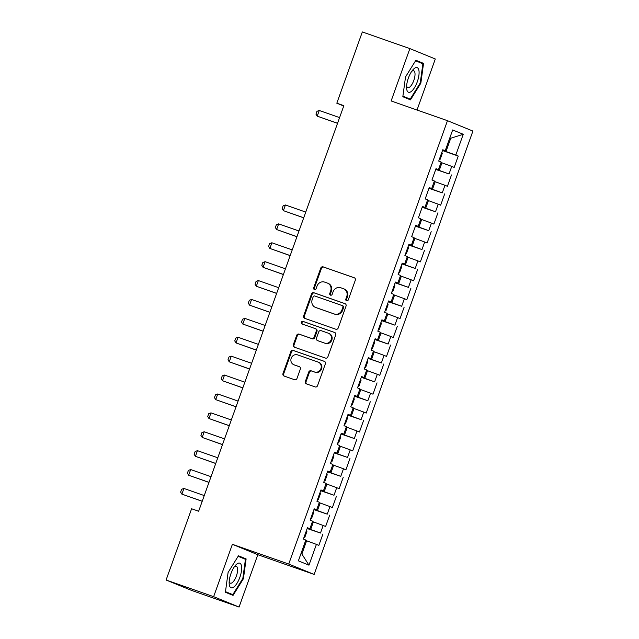 <?xml version="1.0" encoding="UTF-8"?>
<svg xmlns="http://www.w3.org/2000/svg" width="639" height="639" viewBox="0 0 639 639"><rect width="100%" height="100%" fill="white"/><g stroke="black" fill="none" stroke-linecap="round" stroke-linejoin="round"><path stroke-width="0.96" d="M346.578 300.801A1.382 1.278 -67.8 0 0 348.255 299.931L355.308 280.217A1.973 1.829 -67.8 0 0 354.246 277.757L323.134 266.862A1.973 1.829 -67.8 0 0 320.746 268.108L313.685 287.822A1.382 1.278 -67.8 0 0 314.428 289.547A1.382 1.278 -67.8 0 0 316.105 288.668L317.024 286.12A6.31 5.863 -67.8 0 1 324.676 282.118L327.272 283.029A6.31 5.863 -67.8 0 1 327.527 283.125A6.31 5.863 -67.8 0 1 330.675 290.897L329.764 293.453A1.382 1.278 -67.8 0 0 330.507 295.17A1.382 1.278 -67.8 0 0 332.184 294.299L333.095 291.751A6.31 5.863 -67.8 0 1 340.747 287.75L343.343 288.66A6.31 5.863 -67.8 0 1 343.598 288.756A6.31 5.863 -67.8 0 1 346.745 296.528L345.835 299.084A1.382 1.278 -67.8 0 0 346.578 300.801M305.37 381.411A1.973 1.829 -67.8 0 0 306.432 383.871L315.163 386.93A1.973 1.829 -67.8 0 0 317.551 385.676L325.387 363.791A1.973 1.829 -67.8 0 0 324.324 361.331L293.213 350.428A1.973 1.829 -67.8 0 0 290.825 351.682L282.981 373.567A1.973 1.829 -67.8 0 0 284.051 376.028L294.595 379.726A1.973 1.829 -67.8 0 0 296.983 378.472L300.338 369.102A1.973 1.829 -67.8 0 0 299.276 366.642L294.044 364.813A5.272 4.896 -67.8 0 1 291.24 358.12A5.272 4.896 -67.8 0 1 297.598 354.893L318.078 362.065A5.272 4.896 -67.8 0 1 320.882 368.759A5.272 4.896 -67.8 0 1 314.524 371.986L311.113 370.796A1.973 1.829 -67.8 0 0 308.725 372.042L305.37 381.411L306.057 381.691A1.973 1.829 -67.8 0 0 306.792 383.999M213.634 596.666L239.066 607.05L257.813 554.7L232.38 544.316L213.634 596.666L166.092 580.012L191.604 508.764L198.649 511.232L343.862 105.667L336.817 103.198L343.734 106.018M232.38 544.316L288.732 564.053L447.476 120.691L472.908 131.067L314.156 574.437L288.732 564.053M417.027 110.02L435.303 58.988L409.871 48.604L391.132 100.954L447.476 120.691M409.871 48.604L362.329 31.95L336.817 103.198M335.818 329.237A1.973 1.829 -67.8 0 0 338.207 327.983L346.042 306.097A1.973 1.829 -67.8 0 0 344.98 303.637L313.869 292.742A1.973 1.829 -67.8 0 0 311.481 293.988L303.645 315.882A1.973 1.829 -67.8 0 0 304.707 318.342L335.818 329.237M335.715 334.94L327.879 356.834A1.973 1.829 -67.8 0 1 325.491 358.08L294.379 347.185A1.973 1.829 -67.8 0 1 293.309 344.725L296.664 335.355A1.973 1.829 -67.8 0 1 299.06 334.109L311.68 338.526A1.973 1.829 -67.8 0 0 314.068 337.28L316.297 331.066A1.973 1.829 -67.8 0 0 315.227 328.598L302.095 323.997A1.382 1.278 -67.8 0 1 301.36 322.248A1.382 1.278 -67.8 0 1 303.022 321.401L334.652 332.48A1.973 1.829 -67.8 0 1 335.715 334.94M442.5 150.548L458.243 156.06L455.807 155.061L463.251 134.278L452.668 129.957L445.223 150.74L442.779 149.75L438.721 161.084L441.166 162.082L438.458 169.647L436.014 168.648L431.956 179.982L434.392 180.981L431.692 188.545L429.248 187.547L425.191 198.881L427.627 199.879L424.919 207.443L422.483 206.445L418.425 217.787L420.861 218.778L418.154 226.342L415.717 225.343L411.652 236.686L414.096 237.676L411.388 245.24L408.952 244.242L404.886 255.584L407.331 256.574L404.623 264.139L402.179 263.14L398.121 274.482L400.565 275.473L397.857 283.037L395.413 282.039L391.356 293.381L393.792 294.371L391.092 301.935L388.648 300.937L384.59 312.279L387.026 313.27L384.319 320.834L381.882 319.835L377.825 331.178L380.261 332.176L377.553 339.732L375.117 338.734L371.051 350.076L373.495 351.075L370.788 358.631L368.352 357.632L364.286 368.975L366.73 369.973L364.022 377.529L361.578 376.531L357.521 387.873L359.965 388.871L357.257 396.428L354.813 395.429L350.755 406.771L353.191 407.77L350.491 415.326L348.047 414.328L343.99 425.67L346.426 426.668L343.718 434.224L341.282 433.226L337.224 444.568L339.66 445.567L336.953 453.123L334.517 452.132L330.451 463.467L332.895 464.465L330.187 472.021L327.751 471.031L323.685 482.365L326.13 483.364L323.422 490.92L320.978 489.929L316.92 501.264L319.364 502.262L316.656 509.818L314.212 508.828L310.155 520.162L312.591 521.16L309.891 528.717L307.447 527.726L303.389 539.06L305.825 540.059L298.381 560.85L308.964 565.172L301.88 554.021L306.616 540.794L305.682 540.466M458.243 156.06L454.185 167.402L451.749 166.404L449.041 173.96L435.83 169.175M435.734 169.447L449.041 173.96M451.477 174.958L447.42 186.3L444.976 185.302L442.276 192.866L429.057 188.074M428.961 188.345L442.276 192.866M444.712 193.857L440.654 205.199L438.21 204.2L435.502 211.765L422.291 206.972M422.195 207.244L435.502 211.765M437.947 212.755L433.889 224.097L431.445 223.099L428.737 230.663L415.526 225.871M415.43 226.142L428.737 230.663M431.181 231.653L427.116 242.996L424.679 241.997L421.972 249.561L408.76 244.769M408.664 245.041L421.972 249.561M424.416 250.552L420.35 261.894L417.914 260.896L415.206 268.46L401.995 263.667M401.899 263.939L415.206 268.46M417.642 269.45L413.585 280.793L411.149 279.794L408.441 287.358L395.229 282.566M395.134 282.837L408.441 287.358M410.877 288.349L406.819 299.691L404.375 298.693L401.675 306.257L388.456 301.464M388.36 301.736L401.675 306.257M404.112 307.255L400.054 318.589L397.61 317.591L394.902 325.155L381.691 320.371M381.595 320.634L394.902 325.155M397.346 326.154L393.289 337.488L390.844 336.497L388.137 344.054L374.925 339.269M374.829 339.533L388.137 344.054M390.581 345.052L386.515 356.386L384.079 355.396L381.371 362.952L368.16 358.167M368.064 358.431L381.371 362.952M383.815 363.95L379.75 375.285L377.314 374.294L374.606 381.85L361.394 377.066M361.299 377.329L374.606 381.85M377.042 382.849L372.984 394.183L370.548 393.193L367.84 400.749L354.629 395.964M354.533 396.228L367.84 400.749M370.277 401.747L366.219 413.082L363.775 412.091L361.075 419.647L347.856 414.863M347.76 415.126L361.075 419.647M363.511 420.646L359.453 431.98L357.009 430.99L354.302 438.546L341.09 433.761M340.994 434.025L354.302 438.546M356.746 439.544L352.688 450.886L350.244 449.888L347.536 457.444L334.325 452.66M334.229 452.923L347.536 457.444M349.98 458.443L345.915 469.785L343.478 468.786L340.771 476.343L327.559 471.558M327.464 471.822L340.771 476.343M343.215 477.341L339.149 488.683L336.713 487.685L334.005 495.241L320.794 490.456M320.698 490.72L334.005 495.241M336.441 496.239L332.384 507.582L329.948 506.583L327.24 514.139L314.029 509.355M313.933 509.618L327.24 514.139M329.676 515.138L325.618 526.48L323.174 525.482L320.474 533.038L307.255 528.253M307.159 528.525L320.474 533.038M322.911 534.036L318.853 545.379L316.409 544.38L308.964 565.172M309.891 528.717L307.375 527.934M316.409 544.38L306.616 540.794M316.656 509.818L314.14 509.035M310.682 529.451L313.382 521.895L312.447 521.568M323.174 525.482L313.382 521.895M323.422 490.92L320.906 490.137M317.447 510.553L320.155 502.997L319.212 502.669M329.948 506.583L320.155 502.997M330.187 472.021L327.671 471.239M324.213 491.655L326.92 484.098L325.986 483.763M336.713 487.685L326.92 484.098M336.953 453.123L334.437 452.34M330.978 472.756L333.686 465.192L332.751 464.865M343.478 468.786L333.686 465.192M343.718 434.224L341.21 433.442M337.743 453.858L340.451 446.294L339.517 445.966M350.244 449.888L340.451 446.294M350.491 415.326L347.975 414.543M344.509 434.959L347.217 427.395L346.282 427.068M357.009 430.99L347.217 427.395M357.257 396.428L354.741 395.645M351.282 416.061L353.982 408.497L353.047 408.169M363.775 412.091L353.982 408.497M364.022 377.529L361.506 376.738M358.048 397.162L360.755 389.598L359.813 389.271M370.548 393.193L360.755 389.598M370.788 358.631L368.272 357.84M364.813 378.264L367.521 370.7L366.586 370.372M377.314 374.294L367.521 370.7M377.553 339.732L375.037 338.942M371.578 359.366L374.286 351.801L373.352 351.474M384.079 355.396L374.286 351.801M384.319 320.834L381.81 320.043M378.344 340.467L381.052 332.903L380.117 332.576M390.844 336.497L381.052 332.903M391.092 301.935L388.576 301.145M385.109 321.569L387.817 314.005L386.883 313.677M397.61 317.591L387.817 314.005M397.857 283.037L395.341 282.246M391.883 302.662L394.582 295.106L393.648 294.779M404.375 298.693L394.582 295.106M404.623 264.139L402.107 263.348M398.648 283.764L401.356 276.208L400.413 275.88M411.149 279.794L401.356 276.208M411.388 245.24L408.872 244.449M405.414 264.865L408.121 257.309L407.187 256.982M417.914 260.896L408.121 257.309M418.154 226.342L415.638 225.551M412.179 245.967L414.887 238.411L413.952 238.083M424.679 241.997L414.887 238.411M424.919 207.443L422.411 206.653M418.944 227.069L421.652 219.512L420.718 219.185M431.445 223.099L421.652 219.512M431.692 188.545L429.176 187.754M425.71 208.17L428.418 200.614L427.483 200.287M438.21 204.2L428.418 200.614M438.458 169.647L435.942 168.856M432.483 189.272L435.191 181.716L434.248 181.388M444.976 185.302L435.191 181.716M445.223 150.74L442.707 149.957M439.249 170.373L441.956 162.817L441.014 162.49M451.749 166.404L441.956 162.817M166.092 580.012L191.524 590.396L239.066 607.05M257.813 554.7L314.156 574.437M300.961 553.646L301.88 554.021M449.816 137.92L450.751 138.248L449.832 137.872M455.807 155.061L442.595 150.277M446.014 151.475L450.751 138.248L463.251 134.278M410.478 99.86L420.837 83.19L423.537 63.389L415.885 60.266L405.525 76.936L402.826 96.737L410.478 99.86M246.119 558.917L238.459 555.786L228.099 572.464L225.399 592.265L233.059 595.388L243.419 578.718L246.119 558.917L238.243 556.13M346.889 300.865A1.382 1.278 -67.8 0 1 346.522 299.364L347.432 296.808A6.31 5.863 -67.8 0 0 344.285 289.036L343.598 288.756M327.527 283.125L328.214 283.404A6.31 5.863 -67.8 0 1 331.361 291.184L330.451 293.732A1.382 1.278 -67.8 0 0 330.818 295.234M354.573 277.909L323.821 267.142A1.973 1.829 -67.8 0 0 321.433 268.388L314.372 288.101A1.382 1.278 -67.8 0 0 314.739 289.611M345.308 303.789L314.556 293.021A1.973 1.829 -67.8 0 0 312.167 294.267L304.332 316.161A1.973 1.829 -67.8 0 0 305.067 318.47M342.895 307.287A1.382 1.278 -67.8 0 0 342.153 305.57L314.843 296.001A1.382 1.278 -67.8 0 0 313.166 296.879L312.207 299.563A6.31 5.863 -67.8 0 0 315.354 307.343A6.31 5.863 -67.8 0 0 315.61 307.439L334.277 313.981A6.31 5.863 -67.8 0 0 341.929 309.979L342.895 307.287L343.582 307.567A1.382 1.278 -67.8 0 0 342.839 305.849L342.264 305.61M315.354 307.343L316.041 307.623A6.31 5.863 -67.8 0 0 316.297 307.718L315.61 307.439M343.582 307.567L342.624 310.258A6.31 5.863 -67.8 0 1 334.964 314.26L316.297 307.718M315.386 328.67L315.914 328.885A1.973 1.829 -67.8 0 1 316.984 331.345L314.755 337.56A1.973 1.829 -67.8 0 1 312.367 338.806L299.747 334.389A1.973 1.829 -67.8 0 0 297.351 335.635L293.996 345.004A1.973 1.829 -67.8 0 0 294.739 347.312M334.98 332.631L303.709 321.681A1.382 1.278 -67.8 0 0 302.511 324.149M324.772 343.111A5.272 4.896 -67.8 0 0 328.542 333.27A5.272 4.896 -67.8 0 0 328.326 333.191L321.105 330.659A1.973 1.829 -67.8 0 0 318.717 331.913L316.489 338.127A1.973 1.829 -67.8 0 0 317.551 340.587L325.459 343.391A5.272 4.896 -67.8 0 0 329.229 333.55L328.542 333.27M318.078 340.803A1.973 1.829 -67.8 0 0 318.238 340.867L317.551 340.587M325.459 343.391L318.238 340.867M318.294 362.145L318.981 362.425A5.272 4.896 -67.8 0 1 315.211 372.265L311.8 371.075A1.973 1.829 -67.8 0 0 309.412 372.321L306.057 381.691M293.828 364.733L294.515 365.013A5.272 4.896 -67.8 0 0 294.731 365.093L294.044 364.813M299.595 366.802L294.731 365.093M324.652 361.482L293.9 350.715A1.973 1.829 -67.8 0 0 291.512 351.961L283.668 373.855A1.973 1.829 -67.8 0 0 284.411 376.155M416.117 61.025L415.669 60.601M420.246 82.982L420.837 83.19M416.149 60.801L423.537 63.389M238.123 556.321L245.44 559.309L242.828 578.495L243.419 578.718M439.145 159.894L440.207 159.215L442.236 153.544L441.876 152.274M339.589 117.608L319.252 110.483L317.224 116.154L337.56 123.271M319.252 110.483L316.976 111.306L315.954 114.141L317.224 116.154L337.536 123.335M411.252 91.489A13.052 4.816 109.3 0 0 418.896 75.378A13.052 4.816 109.3 0 0 414.407 68.389A13.052 4.816 109.3 0 0 412.826 69.907A13.052 4.816 109.3 0 0 406.572 87.775A13.052 4.816 109.3 0 0 411.252 91.489M406.612 85.89A8.938 3.299 109.3 0 0 407.794 87.639A8.938 3.299 109.3 0 0 409.671 87.12A8.938 3.299 109.3 0 0 414.495 78.158A8.938 3.299 109.3 0 0 413.697 70.777A8.938 3.299 109.3 0 0 411.828 71.304A8.938 3.299 109.3 0 0 411.684 71.408M415.55 60.793L422.866 63.78L420.246 82.966L410.214 99.125L402.85 96.529M410.214 99.125L402.905 96.138M233.826 587.017A13.052 4.816 109.3 0 0 241.47 570.907A13.052 4.816 109.3 0 0 236.981 563.918A13.052 4.816 109.3 0 0 235.4 565.435A13.052 4.816 109.3 0 0 229.145 583.303A13.052 4.816 109.3 0 0 233.826 587.017M229.193 581.418A8.938 3.299 109.3 0 0 230.367 583.167A8.938 3.299 109.3 0 0 232.245 582.64A8.938 3.299 109.3 0 0 237.077 573.686A8.938 3.299 109.3 0 0 236.278 566.306A8.938 3.299 109.3 0 0 234.401 566.825A8.938 3.299 109.3 0 0 234.265 566.937M242.828 578.495L232.788 594.653L225.431 592.057M232.788 594.653L225.479 591.666M405.318 254.394L406.372 253.707L408.401 248.036L408.041 246.774M305.754 212.1L285.417 204.975L283.389 210.646L303.725 217.771M285.417 204.975L283.141 205.806L282.126 208.633L283.389 210.646L303.701 217.835M398.544 273.292L399.607 272.605L401.635 266.934L401.276 265.672M298.988 230.998L278.652 223.874L276.623 229.545L296.959 236.67M278.652 223.874L276.368 224.704L275.353 227.532L276.623 229.545L296.935 236.734M391.779 292.191L392.841 291.504L394.87 285.833L394.511 284.571M292.223 249.897L271.887 242.772L269.858 248.443L290.194 255.568M271.887 242.772L269.602 243.603L268.588 246.438L269.858 248.443L290.17 255.632M385.013 311.089L386.076 310.402L388.105 304.731L387.745 303.469M285.457 268.795L265.121 261.671L263.092 267.342L283.428 274.466M265.121 261.671L262.837 262.501L261.822 265.337L263.092 267.342L283.404 274.53M378.248 329.988L379.302 329.301L381.339 323.63L380.98 322.368M278.692 287.694L258.356 280.569L256.319 286.24L276.655 293.365M258.356 280.569L256.071 281.4L255.057 284.235L256.319 286.24L276.631 293.429M371.483 348.886L372.537 348.199L374.566 342.528L374.206 341.266M271.918 306.592L251.582 299.467L249.553 305.138L269.89 312.263M251.582 299.467L249.306 300.298L248.291 303.134L249.553 305.138L269.866 312.327M364.717 367.784L365.772 367.098L367.8 361.426L367.441 360.164M265.153 325.491L244.817 318.366L242.788 324.037L263.124 331.162M244.817 318.366L242.54 319.196L241.526 322.032L242.788 324.037L263.1 331.226M357.944 386.683L359.006 385.996L361.035 380.325L360.676 379.063M258.388 344.389L238.051 337.264L236.023 342.935L256.359 350.06M238.051 337.264L235.767 338.095L234.753 340.93L236.023 342.935L256.335 350.124M351.178 405.581L352.241 404.894L354.27 399.223L353.91 397.961M251.622 363.287L231.286 356.171L229.257 361.834L249.593 368.959M231.286 356.171L229.002 356.993L227.987 359.829L229.257 361.834L249.569 369.022M344.413 424.48L345.475 423.793L347.504 418.13L347.145 416.86M244.857 382.186L224.521 375.069L222.492 380.732L242.828 387.857M224.521 375.069L222.236 375.892L221.222 378.727L222.492 380.732L242.804 387.921M337.648 443.378L338.702 442.691L340.739 437.028L340.379 435.758M238.083 401.084L217.755 393.967L215.718 399.631L236.055 406.755M217.755 393.967L215.471 394.79L214.456 397.626L215.718 399.631L236.031 406.819M330.882 462.277L331.937 461.59L333.965 455.926L333.606 454.656M231.318 419.983L210.982 412.866L208.953 418.529L229.289 425.654M210.982 412.866L208.705 413.689L207.691 416.524L208.953 418.529L229.265 425.718M324.117 481.175L325.171 480.488L327.2 474.825L326.841 473.555M224.553 438.881L204.216 431.764L202.188 437.435L222.524 444.552M204.216 431.764L201.94 432.587L200.926 435.423L202.188 437.435L222.5 444.616M317.343 500.073L318.406 499.394L320.435 493.723L320.075 492.453M217.787 457.78L197.451 450.663L195.422 456.334L215.758 463.451M197.451 450.663L195.167 451.485L194.152 454.321L195.422 456.334L215.734 463.515M310.578 518.972L311.64 518.293L313.669 512.622L313.31 511.352M211.022 476.686L190.686 469.561L188.657 475.232L208.993 482.349M190.686 469.561L188.401 470.384L187.387 473.219L188.657 475.232L208.969 482.413M303.813 537.87L304.875 537.191L306.904 531.52L306.544 530.25M204.256 495.584L183.92 488.46L181.891 494.131L202.228 501.248M183.92 488.46L181.636 489.282L180.621 492.118L181.891 494.131L202.204 501.311M347.432 296.808L346.745 296.528M330.451 293.732L329.764 293.453M331.361 291.184L330.675 290.897M314.372 288.101L313.685 287.822M321.433 268.388L320.746 268.108M323.821 267.142L323.134 266.862M346.522 299.364L345.835 299.084M304.332 316.161L303.645 315.882M312.167 294.267L311.481 293.988M314.556 293.021L313.869 292.742M334.964 314.26L334.277 313.981M342.624 310.258L341.929 309.979M293.996 345.004L293.309 344.725M297.351 335.635L296.664 335.355M299.747 334.389L299.06 334.109M312.367 338.806L311.68 338.526M314.755 337.56L314.068 337.28M316.984 331.345L316.297 331.066M303.709 321.681L303.022 321.401M309.412 372.321L308.725 372.042M311.8 371.075L311.113 370.796M315.211 372.265L314.524 371.986M283.668 373.855L282.981 373.567M291.512 351.961L290.825 351.682M293.9 350.715L293.213 350.428M342.895 305.873L342.208 305.586M316.001 328.909L315.315 328.63M318.158 340.835L317.471 340.555"/></g></svg>
